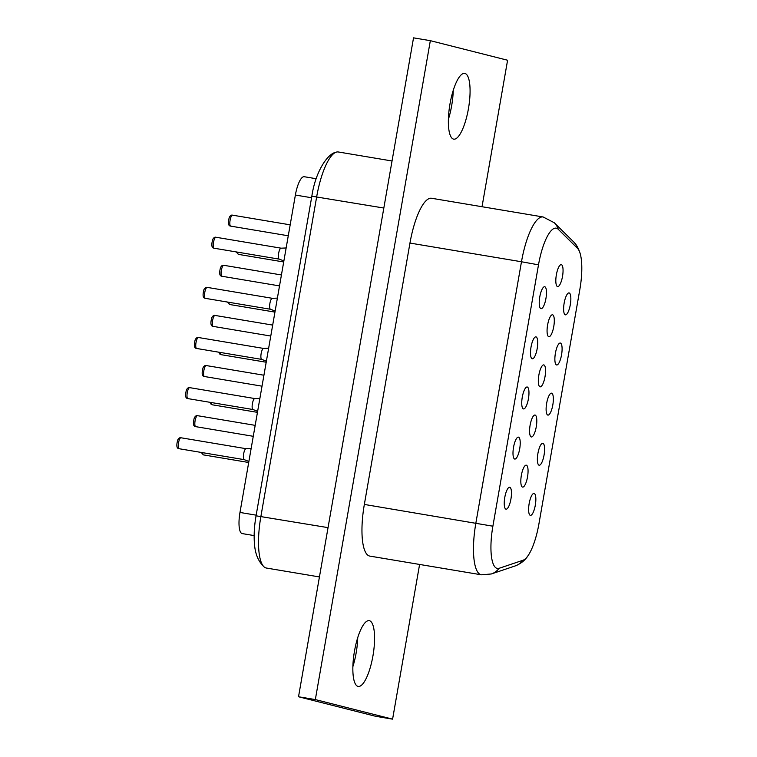 <?xml version="1.0" encoding="UTF-8"?>
<svg xmlns="http://www.w3.org/2000/svg" width="757" height="757" viewBox="0 0 757 757"><rect width="100%" height="100%" fill="white"/><g stroke="black" fill="none" stroke-linecap="round" stroke-linejoin="round"><path stroke-width="1.14" d="M577.468 248.287L558.278 229.314A40.007 11.393 99.5 0 0 538.501 264.827L492.883 526.2A40.007 11.393 99.5 0 0 499.118 568.299L523.021 560.246A40.007 11.393 99.5 0 0 527.979 555.761A40.007 11.393 99.5 0 0 538.946 523.759L579.853 289.411A40.007 11.393 99.5 0 0 580.222 253.737A40.007 11.393 99.5 0 0 577.468 248.287A17.78 16.711 -45.3 0 0 573.475 241.71C576.257 244.237 578.509 248.249 580.222 253.737M409.963 243.063L521.478 261.761L475.86 523.134A48.902 13.929 99.5 0 0 481.32 574.8L369.795 556.092A48.902 13.929 -80.5 0 1 364.344 504.436L409.963 243.063A48.902 13.929 -80.5 0 1 431.585 198.268L543.11 216.966A48.902 13.929 99.5 0 0 521.478 261.761L538.501 264.827M544.766 286.761A11.109 3.17 -80.5 0 1 545.958 298.353A11.109 3.17 -80.5 0 1 541.018 308.667A11.109 3.17 -80.5 0 1 540.943 308.648A11.109 3.17 -80.5 0 1 539.75 297.047A11.109 3.17 -80.5 0 1 544.69 286.742A11.109 3.17 -80.5 0 1 544.766 286.761M569.141 292.931A11.109 3.17 -80.5 0 1 570.333 304.532A11.109 3.17 -80.5 0 1 565.394 314.836A11.109 3.17 -80.5 0 1 565.318 314.817A11.109 3.17 -80.5 0 1 564.135 303.226A11.109 3.17 -80.5 0 1 569.065 292.912A11.109 3.17 -80.5 0 1 569.141 292.931M561.344 264.666A11.109 3.17 -80.5 0 1 562.536 276.267A11.109 3.17 -80.5 0 1 557.597 286.572A11.109 3.17 -80.5 0 1 557.531 286.562A11.109 3.17 -80.5 0 1 556.338 274.961A11.109 3.17 -80.5 0 1 561.278 264.657A11.109 3.17 -80.5 0 1 561.344 264.666M536.013 336.884A11.109 3.17 -80.5 0 1 537.205 348.485A11.109 3.17 -80.5 0 1 532.266 358.79A11.109 3.17 -80.5 0 1 532.199 358.78A11.109 3.17 -80.5 0 1 531.007 347.179A11.109 3.17 -80.5 0 1 535.947 336.874A11.109 3.17 -80.5 0 1 536.013 336.884M560.388 343.063A11.109 3.17 -80.5 0 1 561.58 354.655A11.109 3.17 -80.5 0 1 556.641 364.969A11.109 3.17 -80.5 0 1 556.575 364.95A11.109 3.17 -80.5 0 1 555.383 353.358A11.109 3.17 -80.5 0 1 560.322 343.044A11.109 3.17 -80.5 0 1 560.388 343.063M552.601 314.798A11.109 3.17 -80.5 0 1 553.783 326.399A11.109 3.17 -80.5 0 1 548.853 336.704A11.109 3.17 -80.5 0 1 548.778 336.695A11.109 3.17 -80.5 0 1 547.585 325.094A11.109 3.17 -80.5 0 1 552.525 314.789A11.109 3.17 -80.5 0 1 552.601 314.798M527.269 387.016A11.109 3.17 -80.5 0 1 528.452 398.617A11.109 3.17 -80.5 0 1 523.522 408.922A11.109 3.17 -80.5 0 1 523.447 408.912A11.109 3.17 -80.5 0 1 522.254 397.311A11.109 3.17 -80.5 0 1 527.194 386.997A11.109 3.17 -80.5 0 1 527.269 387.016M551.645 393.195A11.109 3.17 -80.5 0 1 552.837 404.787A11.109 3.17 -80.5 0 1 547.898 415.101A11.109 3.17 -80.5 0 1 547.822 415.082A11.109 3.17 -80.5 0 1 546.63 403.481A11.109 3.17 -80.5 0 1 551.569 393.176A11.109 3.17 -80.5 0 1 551.645 393.195M543.848 364.931A11.109 3.17 -80.5 0 1 545.04 376.522A11.109 3.17 -80.5 0 1 540.101 386.836A11.109 3.17 -80.5 0 1 540.025 386.818A11.109 3.17 -80.5 0 1 538.842 375.226A11.109 3.17 -80.5 0 1 543.772 364.912A11.109 3.17 -80.5 0 1 543.848 364.931M518.517 437.149A11.109 3.17 -80.5 0 1 519.709 448.74A11.109 3.17 -80.5 0 1 514.769 459.054A11.109 3.17 -80.5 0 1 514.694 459.035A11.109 3.17 -80.5 0 1 513.511 447.444A11.109 3.17 -80.5 0 1 518.441 437.13A11.109 3.17 -80.5 0 1 518.517 437.149M542.892 443.318A11.109 3.17 -80.5 0 1 544.084 454.919A11.109 3.17 -80.5 0 1 539.145 465.224A11.109 3.17 -80.5 0 1 539.079 465.214A11.109 3.17 -80.5 0 1 537.886 453.613A11.109 3.17 -80.5 0 1 542.826 443.309A11.109 3.17 -80.5 0 1 542.892 443.318M535.104 415.063A11.109 3.17 -80.5 0 1 536.287 426.655A11.109 3.17 -80.5 0 1 531.348 436.969A11.109 3.17 -80.5 0 1 531.282 436.95A11.109 3.17 -80.5 0 1 530.089 425.349A11.109 3.17 -80.5 0 1 535.029 415.044A11.109 3.17 -80.5 0 1 535.104 415.063M509.773 487.281A11.109 3.17 -80.5 0 1 510.956 498.872A11.109 3.17 -80.5 0 1 506.017 509.187A11.109 3.17 -80.5 0 1 505.95 509.168A11.109 3.17 -80.5 0 1 504.758 497.567A11.109 3.17 -80.5 0 1 509.698 487.262A11.109 3.17 -80.5 0 1 509.773 487.281M534.149 493.45A11.109 3.17 -80.5 0 1 535.331 505.051A11.109 3.17 -80.5 0 1 530.402 515.356A11.109 3.17 -80.5 0 1 530.326 515.347A11.109 3.17 -80.5 0 1 529.134 503.746A11.109 3.17 -80.5 0 1 534.073 493.432A11.109 3.17 -80.5 0 1 534.149 493.45M526.352 465.186A11.109 3.17 -80.5 0 1 527.544 476.787A11.109 3.17 -80.5 0 1 522.604 487.092A11.109 3.17 -80.5 0 1 522.529 487.082A11.109 3.17 -80.5 0 1 521.336 475.481A11.109 3.17 -80.5 0 1 526.276 465.177A11.109 3.17 -80.5 0 1 526.352 465.186M482.029 206.727L507.587 60.238L430.336 40.67L315.338 699.582L392.59 719.15L419.596 564.448M453.49 139.108A33.336 9.5 -80.5 0 1 449.923 104.315A33.336 9.5 -80.5 0 1 464.732 73.391A33.336 9.5 -80.5 0 1 464.949 73.438A33.336 9.5 -80.5 0 1 468.517 108.232A33.336 9.5 -80.5 0 1 453.708 139.156A33.336 9.5 -80.5 0 1 453.49 139.108M357.976 686.381A33.336 9.5 -80.5 0 1 354.408 651.588A33.336 9.5 -80.5 0 1 369.217 620.664A33.336 9.5 -80.5 0 1 369.435 620.712A33.336 9.5 -80.5 0 1 373.012 655.496A33.336 9.5 -80.5 0 1 358.193 686.429A33.336 9.5 -80.5 0 1 357.976 686.381M430.336 40.67L413.53 37.85L298.523 696.762L315.338 699.582M392.59 719.15L375.784 716.33L298.523 696.762M448.381 119.36A33.336 9.5 99.5 0 0 453.244 90.367M352.876 666.633A33.336 9.5 99.5 0 0 357.73 637.64M319.445 576.938L266.36 568.034A48.902 13.929 -80.5 0 1 264.117 566.927A48.902 13.929 -80.5 0 1 260.9 516.378L316.681 196.773A48.902 13.929 -80.5 0 1 335.834 152.289A48.902 13.929 -80.5 0 1 338.313 151.977L392.031 160.986M316.171 178.718L304.229 176.712A20.004 5.696 99.5 0 0 295.381 195.041L239.978 512.451L256.169 515.167M254.153 535.587L242.212 533.59A20.004 5.696 -80.5 0 1 239.978 512.451M573.475 241.71L554.285 222.747A17.78 16.711 134.7 0 1 558.278 229.314M364.344 504.436L492.883 526.2M481.32 574.8L491.312 573.976A17.78 16.853 -108.6 0 0 499.118 568.299M523.021 560.246A17.78 16.853 71.4 0 1 515.214 565.924C520.816 563.71 525.074 560.322 527.979 555.761M383.827 208.033L311.837 196.205C315.527 171.186 327.772 153.633 335.834 152.289M328.046 527.638L256.055 515.81L311.837 196.205M311.562 197.747L295.381 195.041M246.148 448.712A5.554 1.58 99.5 0 0 246.11 448.702A5.554 1.58 99.5 0 0 243.64 453.859A5.554 1.58 99.5 0 0 244.237 459.65A5.554 1.58 99.5 0 0 244.274 459.66A5.554 1.58 99.5 0 0 244.303 459.669M259.897 398.362L254.863 398.57A5.554 1.58 99.5 0 0 254.863 398.57A5.554 1.58 99.5 0 0 252.393 403.727A5.554 1.58 99.5 0 0 252.98 409.528A5.554 1.58 99.5 0 0 253.018 409.528A5.554 1.58 99.5 0 0 253.056 409.537M268.64 348.229L263.606 348.438A5.554 1.58 99.5 0 0 263.606 348.438A5.554 1.58 99.5 0 0 261.137 353.595A5.554 1.58 99.5 0 0 261.733 359.395A5.554 1.58 99.5 0 0 261.771 359.405A5.554 1.58 99.5 0 0 261.808 359.405M277.393 298.107L272.359 298.315A5.554 1.58 99.5 0 0 272.359 298.315A5.554 1.58 99.5 0 0 269.889 303.462A5.554 1.58 99.5 0 0 270.486 309.263A5.554 1.58 99.5 0 0 270.523 309.272A5.554 1.58 99.5 0 0 270.552 309.272L205.374 298.353A5.554 1.58 99.5 0 0 205.412 298.353M281.14 248.192A5.554 1.58 99.5 0 0 281.102 248.182A5.554 1.58 99.5 0 0 278.633 253.33A5.554 1.58 99.5 0 0 279.229 259.131A5.554 1.58 99.5 0 0 279.267 259.14A5.554 1.58 99.5 0 0 279.305 259.149L214.127 248.22A5.554 1.58 99.5 0 0 214.165 248.22M197.586 415.697A5.554 1.58 99.5 0 0 197.549 415.688A5.554 1.58 99.5 0 0 195.079 420.845A5.554 1.58 99.5 0 0 195.675 426.645A5.554 1.58 99.5 0 0 195.713 426.655A5.554 1.58 99.5 0 0 195.751 426.655L253.273 436.306M206.339 365.565A5.554 1.58 99.5 0 0 206.301 365.565A5.554 1.58 99.5 0 0 203.832 370.712A5.554 1.58 99.5 0 0 204.428 376.513A5.554 1.58 99.5 0 0 204.466 376.522A5.554 1.58 99.5 0 0 204.494 376.522L262.017 386.174M215.083 315.442A5.554 1.58 99.5 0 0 215.045 315.432A5.554 1.58 99.5 0 0 212.575 320.59A5.554 1.58 99.5 0 0 213.171 326.381A5.554 1.58 99.5 0 0 213.209 326.39A5.554 1.58 99.5 0 0 213.247 326.399M223.835 265.31A5.554 1.58 99.5 0 0 223.798 265.3A5.554 1.58 99.5 0 0 221.328 270.457A5.554 1.58 99.5 0 0 221.924 276.258A5.554 1.58 99.5 0 0 221.962 276.258A5.554 1.58 99.5 0 0 222 276.267M232.579 215.177A5.554 1.58 99.5 0 0 232.55 215.168A5.554 1.58 99.5 0 0 230.081 220.325A5.554 1.58 99.5 0 0 230.677 226.125A5.554 1.58 99.5 0 0 230.705 226.135A5.554 1.58 99.5 0 0 230.743 226.135M202.63 452.677A5.554 1.58 99.5 0 0 203.472 454.91A5.554 1.58 99.5 0 0 203.51 454.91A5.554 1.58 99.5 0 0 203.548 454.919M181.008 437.783A5.554 1.58 99.5 0 0 180.97 437.773A5.554 1.58 99.5 0 0 178.501 442.93A5.554 1.58 99.5 0 0 179.097 448.731A5.554 1.58 99.5 0 0 179.135 448.74A5.554 1.58 99.5 0 0 179.163 448.74M211.383 402.554A5.554 1.58 99.5 0 0 212.215 404.777A5.554 1.58 99.5 0 0 212.253 404.787A5.554 1.58 99.5 0 0 212.291 404.787M189.752 387.66A5.554 1.58 99.5 0 0 189.714 387.65A5.554 1.58 99.5 0 0 187.244 392.798A5.554 1.58 99.5 0 0 187.84 398.598A5.554 1.58 99.5 0 0 187.878 398.608A5.554 1.58 99.5 0 0 187.916 398.617M220.136 352.421A5.554 1.58 99.5 0 0 220.968 354.645A5.554 1.58 99.5 0 0 221.006 354.655A5.554 1.58 99.5 0 0 221.044 354.655M198.504 337.527A5.554 1.58 99.5 0 0 198.466 337.518A5.554 1.58 99.5 0 0 195.997 342.675A5.554 1.58 99.5 0 0 196.593 348.475A5.554 1.58 99.5 0 0 196.631 348.475A5.554 1.58 99.5 0 0 196.669 348.485M228.879 302.289A5.554 1.58 99.5 0 0 229.721 304.513A5.554 1.58 99.5 0 0 229.75 304.522A5.554 1.58 99.5 0 0 229.787 304.532M205.346 298.343A5.554 1.58 99.5 0 0 205.374 298.353L205.175 298.305C202.885 298.031 202.488 295.116 203.964 289.581C204.977 287.764 206.055 287.026 207.219 287.386A5.554 1.58 99.5 0 0 207.219 287.386A5.554 1.58 99.5 0 0 204.75 292.543A5.554 1.58 99.5 0 0 205.346 298.343M237.632 252.157A5.554 1.58 99.5 0 0 238.464 254.38A5.554 1.58 99.5 0 0 238.502 254.39A5.554 1.58 99.5 0 0 238.54 254.399M214.089 248.211A5.554 1.58 99.5 0 0 214.127 248.22L213.928 248.173C211.638 247.899 211.231 244.994 212.717 239.458C213.72 237.632 214.808 236.903 215.963 237.253A5.554 1.58 99.5 0 0 215.963 237.253A5.554 1.58 99.5 0 0 213.493 242.41A5.554 1.58 99.5 0 0 214.089 248.211M554.285 222.747L543.11 216.966M515.214 565.924L491.312 573.976M264.117 566.927C256.453 559.754 255.005 550.178 254.513 544.548C253.727 535.776 254.248 526.191 256.055 515.81M248.883 461.448L244.274 459.66L178.926 448.693C176.646 448.418 176.239 445.513 177.725 439.978C178.728 438.152 179.806 437.423 180.97 437.773L246.11 448.702L251.144 448.494M257.635 411.316L253.018 409.528L187.679 398.57C185.389 398.286 184.992 395.381 186.468 389.846C187.481 388.019 188.559 387.291 189.714 387.65L254.863 398.57M266.379 361.184L261.771 359.405L196.432 348.438C194.142 348.163 193.735 345.249 195.221 339.713C196.224 337.887 197.312 337.158 198.466 337.518L263.606 348.438M275.132 311.061L270.523 309.272M283.884 260.928L279.267 259.14M215.963 237.253L281.102 248.182L286.137 247.974M255.185 425.358L197.549 415.688C196.394 415.328 195.306 416.066 194.303 417.883C192.817 423.428 193.224 426.333 195.514 426.607L195.713 426.655M263.928 375.226L206.301 365.565C205.138 365.205 204.059 365.934 203.046 367.76C201.57 373.296 201.977 376.201 204.258 376.475L204.466 376.522M270.769 336.042L213.01 326.352C210.72 326.068 210.323 323.163 211.799 317.628C212.812 315.801 213.89 315.073 215.045 315.432L272.681 325.094M279.522 285.909L221.763 276.22C219.473 275.945 219.066 273.031 220.552 267.495C221.555 265.669 222.643 264.941 223.798 265.3L281.434 274.961M288.266 235.787L230.507 226.088C228.217 225.813 227.819 222.908 229.295 217.363C230.308 215.546 231.387 214.808 232.55 215.168L290.177 224.838M248.703 462.489L203.311 454.872L201.248 452.449M257.446 412.357L212.253 404.787L211.089 404.257L210.001 402.317M266.199 362.234L221.006 354.655L219.842 354.125L218.754 352.185M274.952 312.102L229.551 304.484L227.497 302.062M272.359 298.315L207.219 287.386M283.695 261.969L238.304 254.352L236.25 251.93"/></g></svg>

